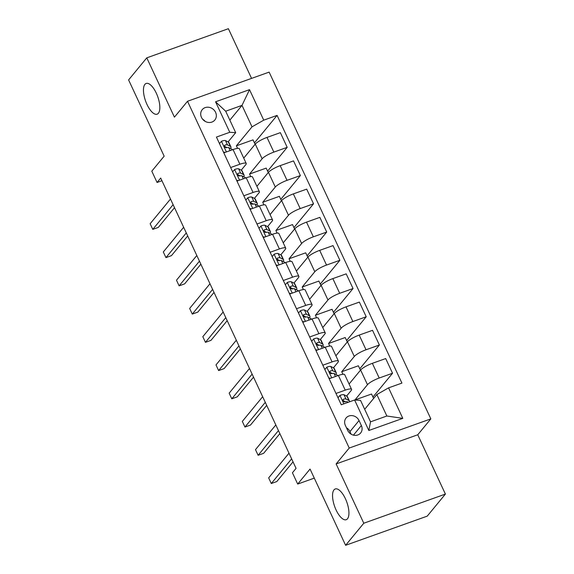 <?xml version="1.0" encoding="UTF-8"?>
<svg xmlns="http://www.w3.org/2000/svg" width="574" height="574" viewBox="0 0 574 574"><rect width="100%" height="100%" fill="white"/><g stroke="black" fill="none" stroke-linecap="round" stroke-linejoin="round"><path stroke-width="0.86" d="M158.388 113.279A16.323 6.458 70.3 0 1 157.14 114.19A16.323 6.458 70.3 0 1 146.248 102.76A16.323 6.458 70.3 0 1 144.906 84.364A16.323 6.458 70.3 0 1 146.155 83.452A16.323 6.458 70.3 0 1 157.054 94.882A16.323 6.458 70.3 0 1 158.388 113.279M347.485 518.788A16.323 6.458 70.3 0 1 346.23 519.7A16.323 6.458 70.3 0 1 335.338 508.27A16.323 6.458 70.3 0 1 333.996 489.873A16.323 6.458 70.3 0 1 335.252 488.962A16.323 6.458 70.3 0 1 346.144 500.399A16.323 6.458 70.3 0 1 347.485 518.788M201.46 117.369A8.158 7.297 39.5 0 0 214.82 120.038A8.158 7.297 39.5 0 0 215.58 112.325A8.158 7.297 39.5 0 0 202.22 109.663A8.158 7.297 39.5 0 0 201.46 117.369M251.563 78.387L228.387 28.7L146.779 57.852L128.598 79.922L164.157 156.171L151.794 171.174L157.061 182.467L161.94 180.724M430.837 418.884L269.134 72.116L187.519 101.268L349.222 448.043L430.837 418.884L417.75 434.776L336.134 463.928L363.787 523.23L445.402 494.078L417.75 434.776M445.402 494.078L427.221 516.148L345.613 545.3L310.053 469.058L297.698 484.061L314.287 478.135M363.787 523.23L345.613 545.3M297.698 484.061L292.431 472.768L296.062 468.355L160.698 178.055L157.061 182.467M361.362 425.521L359.044 420.548A7.907 7.067 39.5 0 0 346.108 417.965A7.907 7.067 39.5 0 0 345.369 425.434L347.686 430.407A7.907 7.067 39.5 0 0 360.63 432.99A7.907 7.067 39.5 0 0 361.362 425.521L353.441 435.142M388.576 387.859L402.797 418.36L368.831 430.493L354.61 399.999L360.522 400.372L370.531 421.84L386.854 416.006L376.845 394.546L388.576 387.859L401.922 383.095L277.091 115.388L254.44 142.883M229.844 120.138L242.006 105.379L225.682 111.213L235.692 132.673L229.779 132.293L216.434 137.057L341.265 404.763L354.61 399.999M229.779 132.293L215.551 101.792L249.525 89.659L263.746 120.16L277.091 115.388M336.134 463.928L349.222 448.043M146.779 57.852L174.431 117.153L187.519 101.268M235.692 132.673L228.079 141.907M230.648 167.543L239.889 164.236A10.203 2.152 -25 0 1 246.224 163.461A10.203 2.152 -25 0 1 245.801 164.616L241.245 170.148M243.814 195.777L253.055 192.477A10.203 2.152 -25 0 1 259.398 191.694A10.203 2.152 -25 0 1 258.974 192.857L254.418 198.389M256.98 224.018L266.228 220.717A10.203 2.152 -25 0 1 272.564 219.935A10.203 2.152 -25 0 1 272.141 221.098L267.584 226.63M270.146 252.259L279.394 248.958A10.203 2.152 -25 0 1 285.73 248.176A10.203 2.152 -25 0 1 285.307 249.331L280.751 254.863M283.319 280.499L292.561 277.192A10.203 2.152 -25 0 1 298.896 276.417A10.203 2.152 -25 0 1 298.48 277.572L293.917 283.104M296.485 308.733L305.727 305.433A10.203 2.152 -25 0 1 312.069 304.651A10.203 2.152 -25 0 1 311.646 305.813L307.09 311.345M309.651 336.974L318.9 333.673A10.203 2.152 -25 0 1 325.236 332.891A10.203 2.152 -25 0 1 324.812 334.054L320.256 339.586M322.825 365.215L332.066 361.907A10.203 2.152 -25 0 1 338.402 361.132A10.203 2.152 -25 0 1 337.978 362.287L333.422 367.819M335.991 393.448L345.232 390.148A10.203 2.152 -25 0 1 351.568 389.366A10.203 2.152 -25 0 1 351.152 390.528L346.596 396.06M364.691 409.305L376.845 394.546M354.911 400.013L367.475 384.695A10.203 2.152 -25 0 1 379.206 378.015L392.544 373.251L372.949 397.036M349.078 384.028L360.623 370.015A10.203 2.152 -25 0 1 372.354 363.328L385.699 358.563L392.544 373.251M342.922 374.298L341.724 371.73L354.302 356.461A10.203 2.152 -25 0 1 366.033 349.774L379.378 345.01L359.783 368.795M335.912 355.787L347.457 341.774A10.203 2.152 -25 0 1 359.188 335.094L372.533 330.323L379.378 345.01M329.756 346.057L328.558 343.489L341.135 328.22A10.203 2.152 -25 0 1 352.867 321.54L366.212 316.769L346.617 340.561M322.746 327.553L334.29 313.533A10.203 2.152 -25 0 1 346.022 306.853L359.367 302.089L366.212 316.769M316.583 317.817L315.391 315.255L327.969 299.98A10.203 2.152 -25 0 1 339.7 293.3L353.046 288.528L333.451 312.321M309.58 299.312L321.117 285.3A10.203 2.152 -25 0 1 332.848 278.612L346.194 273.848L353.046 288.528M303.416 289.576L302.218 287.014L314.796 271.739A10.203 2.152 -25 0 1 326.527 265.059L339.873 260.295L320.278 284.08M296.406 271.072L307.951 257.059A10.203 2.152 -25 0 1 319.682 250.372L333.028 245.607L339.873 260.295M290.25 261.342L289.052 258.774L301.63 243.505A10.203 2.152 -25 0 1 313.361 236.818L326.706 232.054L307.112 255.839M283.24 242.831L294.785 228.818A10.203 2.152 -25 0 1 306.516 222.138L319.862 217.367L326.706 232.054M277.084 233.101L275.886 230.533L288.464 215.264A10.203 2.152 -25 0 1 300.195 208.584L313.54 203.813L293.945 227.605M270.074 214.597L281.619 200.577A10.203 2.152 -25 0 1 293.35 193.897L306.688 189.133L313.54 203.813M263.911 204.861L262.72 202.299L275.298 187.024A10.203 2.152 -25 0 1 287.029 180.344L300.374 175.572L280.779 199.365M256.901 186.356L268.445 172.344A10.203 2.152 -25 0 1 280.177 165.656L293.522 160.892L300.374 175.572M250.745 176.62L249.547 174.058L262.124 158.783A10.203 2.152 -25 0 1 273.855 152.103L287.201 147.339L267.606 171.124M243.735 158.115L255.279 144.103A10.203 2.152 -25 0 1 267.01 137.416L280.356 132.651L287.201 147.339M237.579 148.386L236.38 145.818L252.015 126.84L242.006 105.379L249.525 89.659M373.617 398.464L371.543 394.022L354.89 399.97M329.139 378.768L338.387 375.468A10.203 2.152 -25 0 1 344.723 374.686L351.568 389.366M360.45 370.223L358.377 365.781L341.724 371.73M347.284 341.982L345.211 337.541L328.558 343.489M315.973 350.527L325.221 347.227A10.203 2.152 -25 0 1 331.557 346.445L338.402 361.132M334.111 313.748L332.045 309.3L315.391 315.255M302.807 322.287L312.048 318.986A10.203 2.152 -25 0 1 318.391 318.204L325.236 332.891M320.945 285.508L318.871 281.066L302.218 287.014M289.64 294.053L298.882 290.745A10.203 2.152 -25 0 1 305.217 289.97L312.069 304.651M307.779 257.267L305.705 252.825L289.052 258.774M276.467 265.812L285.716 262.512A10.203 2.152 -25 0 1 292.051 261.73L298.896 276.417M294.613 229.033L292.539 224.585L275.886 230.533M263.301 237.571L272.55 234.271A10.203 2.152 -25 0 1 278.885 233.489L285.73 248.176M281.439 200.792L279.373 196.344L262.72 202.299M250.135 209.331L259.376 206.03A10.203 2.152 -25 0 1 265.719 205.248L272.564 219.935M268.273 172.552L266.2 168.11L249.547 174.058M236.969 181.097L246.21 177.789A10.203 2.152 -25 0 1 252.546 177.014L259.398 191.694M263.746 120.16L252.015 126.84M255.107 144.311L253.034 139.869L236.38 145.818M223.795 152.856L233.044 149.556A10.203 2.152 -25 0 1 239.38 148.774L246.224 163.461M370.531 421.84L368.831 430.493M386.854 416.006L402.797 418.36M215.551 101.792L225.682 111.213M351.188 434.224L349.961 431.583A7.907 7.067 39.5 0 0 346.459 427.766M205.234 121.401A8.158 7.297 39.5 0 0 202.715 119.327M337.986 397.732L340.052 395.371A6.759 1.428 -25 0 1 343.962 394.725L346.904 396.218A19.509 4.126 -25 0 1 347.421 396.72L349.423 401.011A19.509 4.126 155 0 0 348.906 400.509L345.964 399.016A6.759 1.428 155 0 0 343.618 399.181L343.123 399.504M291.628 458.834L271.294 483.523L268.661 477.877L288.995 453.187M349.444 401.843A19.509 4.126 155 0 0 349.423 401.011M342.879 400.085L343.618 399.181C342.463 400.552 342.879 401.456 344.881 401.893A6.759 1.428 -25 0 1 347.227 401.728L348.274 402.259M342.879 400.458A3.444 0.725 -25 0 1 343.044 400.501L345.505 401.75M293.034 461.855L276.804 481.55L271.294 483.523M324.819 369.498L326.886 367.138A6.759 1.428 -25 0 1 330.789 366.485L333.731 367.977A19.509 4.126 -25 0 1 334.255 368.479L336.256 372.77A19.509 4.126 155 0 0 335.733 372.275L332.791 370.775A6.759 1.428 155 0 0 330.452 370.947L329.957 371.263M328.787 378.008L330.624 378.237M329.706 371.844L330.452 370.947C329.289 372.311 329.713 373.215 331.715 373.66A6.759 1.428 -25 0 1 334.061 373.487L337.003 374.98A19.509 4.126 -25 0 1 337.519 375.482L337.641 375.733M278.455 430.593L258.121 455.282L255.487 449.636L275.821 424.947M335.876 374.413A19.509 4.126 155 0 0 336.256 372.77M329.713 372.217A3.444 0.725 -25 0 1 329.878 372.261L332.339 373.516M279.868 433.614L263.638 453.316L258.121 455.282M311.653 341.257L313.72 338.897A6.759 1.428 -25 0 1 317.623 338.244L320.565 339.743A19.509 4.126 -25 0 1 321.088 340.238L323.09 344.529A19.509 4.126 155 0 0 322.566 344.034L319.625 342.534A6.759 1.428 155 0 0 317.286 342.707L316.783 343.022M315.621 349.774L317.451 350.004M316.539 343.604L317.286 342.707C316.123 344.07 316.547 344.974 318.548 345.419A6.759 1.428 -25 0 1 320.888 345.247L323.829 346.746A19.509 4.126 -25 0 1 324.353 347.241L324.468 347.492M265.288 402.36L244.954 427.042L242.321 421.395L262.655 396.713M322.71 346.172A19.509 4.126 155 0 0 323.09 344.529M316.539 343.977A3.444 0.725 -25 0 1 316.712 344.027L319.173 345.275M266.695 405.373L250.472 425.076L244.954 427.042M298.48 313.017L300.546 310.656A6.759 1.428 -25 0 1 304.457 310.003L307.399 311.503A19.509 4.126 -25 0 1 307.922 311.998L309.924 316.296A19.509 4.126 155 0 0 309.4 315.793L306.459 314.301A6.759 1.428 155 0 0 304.112 314.466L303.617 314.789M302.455 321.533L304.285 321.763M303.373 315.37L304.112 314.466C302.957 315.829 303.373 316.733 305.382 317.178A6.759 1.428 -25 0 1 307.721 317.013L310.663 318.505A19.509 4.126 -25 0 1 311.187 319.001L311.302 319.252M252.122 374.119L231.788 398.808L229.155 393.154L249.489 368.472M309.544 317.931A19.509 4.126 155 0 0 309.924 316.296M303.373 315.736A3.444 0.725 -25 0 1 303.538 315.786L305.999 317.035M253.529 377.132L237.299 396.835L231.788 398.808M285.314 284.776L287.38 282.415A6.759 1.428 -25 0 1 291.291 281.769L294.232 283.262A19.509 4.126 -25 0 1 294.749 283.764L296.751 288.055A19.509 4.126 155 0 0 296.234 287.552L293.292 286.06A6.759 1.428 155 0 0 290.946 286.225L290.451 286.548M289.282 293.292L291.118 293.522M290.207 287.129L290.946 286.225C289.784 287.596 290.207 288.5 292.209 288.937A6.759 1.428 -25 0 1 294.555 288.772L297.497 290.265A19.509 4.126 -25 0 1 298.014 290.767L298.136 291.018M238.956 345.878L218.622 370.567L215.989 364.921L236.323 340.231M296.371 289.698A19.509 4.126 155 0 0 296.751 288.055M290.207 287.502A3.444 0.725 -25 0 1 290.372 287.545L292.833 288.794M240.363 348.899L224.133 368.594L218.622 370.567M272.148 256.542L274.214 254.182A6.759 1.428 -25 0 1 278.117 253.529L281.059 255.021A19.509 4.126 -25 0 1 281.583 255.523L283.585 259.814A19.509 4.126 155 0 0 283.061 259.319L280.119 257.819A6.759 1.428 155 0 0 277.78 257.991L277.285 258.307M276.116 265.052L277.952 265.281M277.034 258.888L277.78 257.991C276.618 259.355 277.041 260.259 279.043 260.704A6.759 1.428 -25 0 1 281.389 260.531L284.331 262.024A19.509 4.126 -25 0 1 284.848 262.526L284.969 262.777M225.783 317.637L205.449 342.326L202.816 336.68L223.15 311.991M283.204 261.457A19.509 4.126 155 0 0 283.585 259.814M277.041 259.261A3.444 0.725 -25 0 1 277.206 259.305L279.667 260.56M227.189 320.658L210.967 340.36L205.449 342.326M258.974 228.301L261.048 225.941A6.759 1.428 -25 0 1 264.951 225.288L267.893 226.787A19.509 4.126 -25 0 1 268.417 227.282L270.419 231.573A19.509 4.126 155 0 0 269.895 231.078L266.953 229.586A6.759 1.428 155 0 0 264.614 229.751L264.112 230.066M262.949 236.818L264.779 237.048M263.868 230.655L264.614 229.751C263.452 231.114 263.875 232.018 265.877 232.463A6.759 1.428 -25 0 1 268.216 232.291L271.158 233.79A19.509 4.126 -25 0 1 271.681 234.285L271.796 234.536M212.617 289.404L192.283 314.086L189.65 308.439L209.984 283.757M270.038 233.216A19.509 4.126 155 0 0 270.419 231.573M263.868 231.021A3.444 0.725 -25 0 1 264.04 231.071L266.501 232.319M214.023 292.417L197.8 312.12L192.283 314.086M245.808 200.061L247.875 197.7A6.759 1.428 -25 0 1 251.785 197.054L254.727 198.547A19.509 4.126 -25 0 1 255.251 199.042L257.252 203.339A19.509 4.126 155 0 0 256.729 202.837L253.787 201.345A6.759 1.428 155 0 0 251.441 201.51L250.946 201.833M249.783 208.577L251.613 208.807M250.702 202.414L251.441 201.51C250.286 202.88 250.702 203.777 252.703 204.222A6.759 1.428 -25 0 1 255.05 204.057L257.991 205.549A19.509 4.126 -25 0 1 258.515 206.044L258.63 206.296M199.451 261.163L179.117 285.852L176.483 280.205L196.817 255.516M256.872 204.975A19.509 4.126 155 0 0 257.252 203.339M250.702 202.78A3.444 0.725 -25 0 1 250.867 202.83L253.328 204.079M200.857 264.176L184.627 283.879L179.117 285.852M232.642 171.82L234.709 169.466A6.759 1.428 -25 0 1 238.619 168.813L241.561 170.306A19.509 4.126 -25 0 1 242.077 170.808L244.079 175.099A19.509 4.126 155 0 0 243.563 174.596L240.621 173.104A6.759 1.428 155 0 0 238.275 173.276L237.779 173.592M236.61 180.336L238.447 180.566M237.536 174.173L238.275 173.276C237.112 174.639 237.536 175.544 239.537 175.981A6.759 1.428 -25 0 1 241.884 175.816L244.825 177.309A19.509 4.126 -25 0 1 245.342 177.811L245.464 178.062M186.285 232.922L165.951 257.611L163.31 251.964L183.651 227.275M243.699 176.742A19.509 4.126 155 0 0 244.079 175.099M237.536 174.546A3.444 0.725 -25 0 1 237.701 174.589L240.162 175.838M187.691 235.943L171.461 255.638L165.951 257.611M219.476 143.586L221.542 141.226A6.759 1.428 -25 0 1 225.446 140.573L228.387 142.065A19.509 4.126 -25 0 1 228.911 142.567L230.913 146.858A19.509 4.126 155 0 0 230.389 146.363L227.448 144.863A6.759 1.428 155 0 0 225.108 145.035L224.613 145.351M223.444 152.096L225.281 152.325M224.362 145.932L225.108 145.035C223.946 146.399 224.369 147.303 226.371 147.748A6.759 1.428 -25 0 1 228.71 147.575L231.652 149.068A19.509 4.126 -25 0 1 232.176 149.57L232.291 149.821M173.111 204.688L152.777 229.37L150.144 223.724L170.478 199.034M230.533 148.501A19.509 4.126 155 0 0 230.913 146.858M224.362 146.305A3.444 0.725 -25 0 1 224.534 146.348L226.995 147.604M174.518 207.702L158.295 227.404L152.777 229.37M360.623 370.015L367.475 384.695M347.457 341.774L354.302 356.461M334.29 313.533L341.135 328.22M321.117 285.3L327.969 299.98M307.951 257.059L314.796 271.739M294.785 228.818L301.63 243.505M281.619 200.577L288.464 215.264M268.445 172.344L275.298 187.024M255.279 144.103L262.124 158.783M372.354 363.328L379.206 378.015M338.387 375.468L345.232 390.148M325.221 347.227L332.066 361.907M359.188 335.094L366.033 349.774M312.048 318.986L318.9 333.673M346.022 306.853L352.867 321.54M298.882 290.745L305.727 305.433M332.848 278.612L339.7 293.3M285.716 262.512L292.561 277.192M319.682 250.372L326.527 265.059M272.55 234.271L279.394 248.958M306.516 222.138L313.361 236.818M259.376 206.03L266.228 220.717M293.35 193.897L300.195 208.584M246.21 177.789L253.055 192.477M280.177 165.656L287.029 180.344M233.044 149.556L239.889 164.236M267.01 137.416L273.855 152.103M349.961 431.583L359.044 420.548M339.966 395.472L343.869 403.831M346.904 396.218L348.906 400.509M347.227 401.728L347.586 402.503M343.962 394.725L345.964 399.016M326.8 367.231L331.743 377.836M337.003 374.98L337.39 375.819M333.731 367.977L335.733 372.275M334.061 373.487L335.467 376.508M330.789 366.485L332.791 370.775M313.634 338.99L318.577 349.595M323.829 346.746L324.224 347.579M320.565 339.743L322.566 344.034M320.888 345.247L322.301 348.267M317.623 338.244L319.625 342.534M300.467 310.756L305.411 321.361M310.663 318.505L311.058 319.345M307.399 311.503L309.4 315.793M307.721 317.013L309.128 320.034M304.457 310.003L306.459 314.301M287.294 282.516L292.245 293.12M297.497 290.265L297.884 291.104M294.232 283.262L296.234 287.552M294.555 288.772L295.962 291.793M291.291 281.769L293.292 286.06M274.128 254.275L279.072 264.879M284.331 262.024L284.718 262.863M281.059 255.021L283.061 259.319M281.389 260.531L282.795 263.552M278.117 253.529L280.119 257.819M260.962 226.034L265.906 236.646M271.158 233.79L271.552 234.63M267.893 226.787L269.895 231.078M268.216 232.291L269.629 235.311M264.951 225.288L266.953 229.586M247.796 197.8L252.739 208.405M257.991 205.549L258.379 206.389M254.727 198.547L256.729 202.837M255.05 204.057L256.456 207.078M251.785 197.054L253.787 201.345M234.623 169.56L239.573 180.164M244.825 177.309L245.213 178.148M241.561 170.306L243.563 174.596M241.884 175.816L243.29 178.837M238.619 168.813L240.621 173.104M221.456 141.319L226.4 151.923M231.652 149.068L232.047 149.907M228.387 142.065L230.389 146.363M228.71 147.575L230.124 150.596M225.446 140.573L227.448 144.863"/></g></svg>
